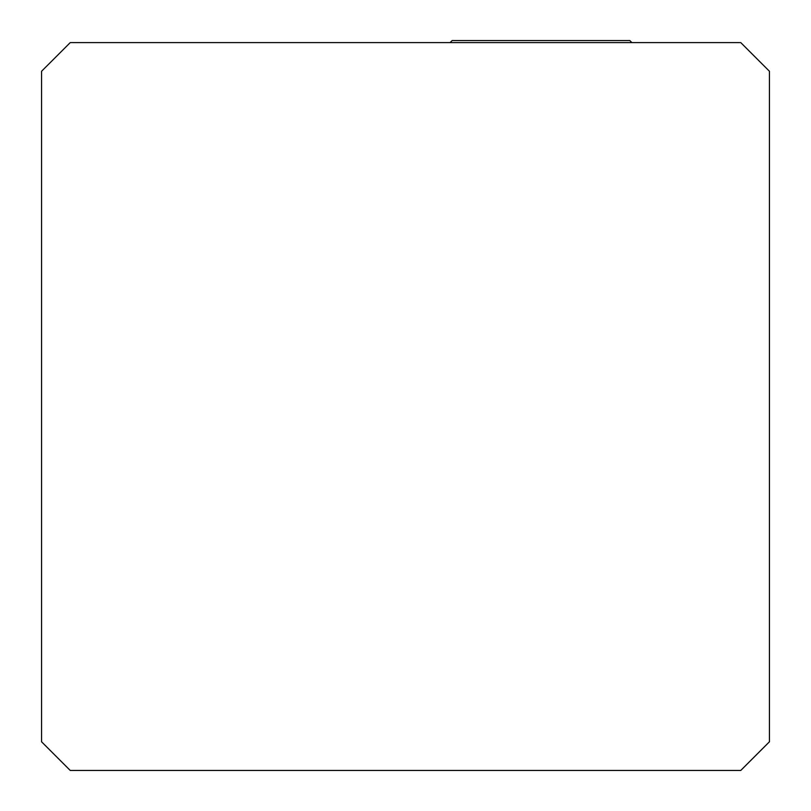 <?xml version="1.0" encoding="UTF-8"?>
<svg xmlns="http://www.w3.org/2000/svg" width="811" height="811" viewBox="0 0 811 811"><rect width="100%" height="100%" fill="white"/><g stroke="black" fill="none" stroke-linecap="round" stroke-linejoin="round"><path stroke-width="1.22" d="M70.233 770.45L740.767 770.45L769.426 741.791L769.426 71.256L740.767 42.608L70.233 42.608L41.574 71.256L41.574 741.791L70.233 770.45M450.095 42.608L452.153 40.55L629.812 40.55L631.87 42.608"/></g></svg>
